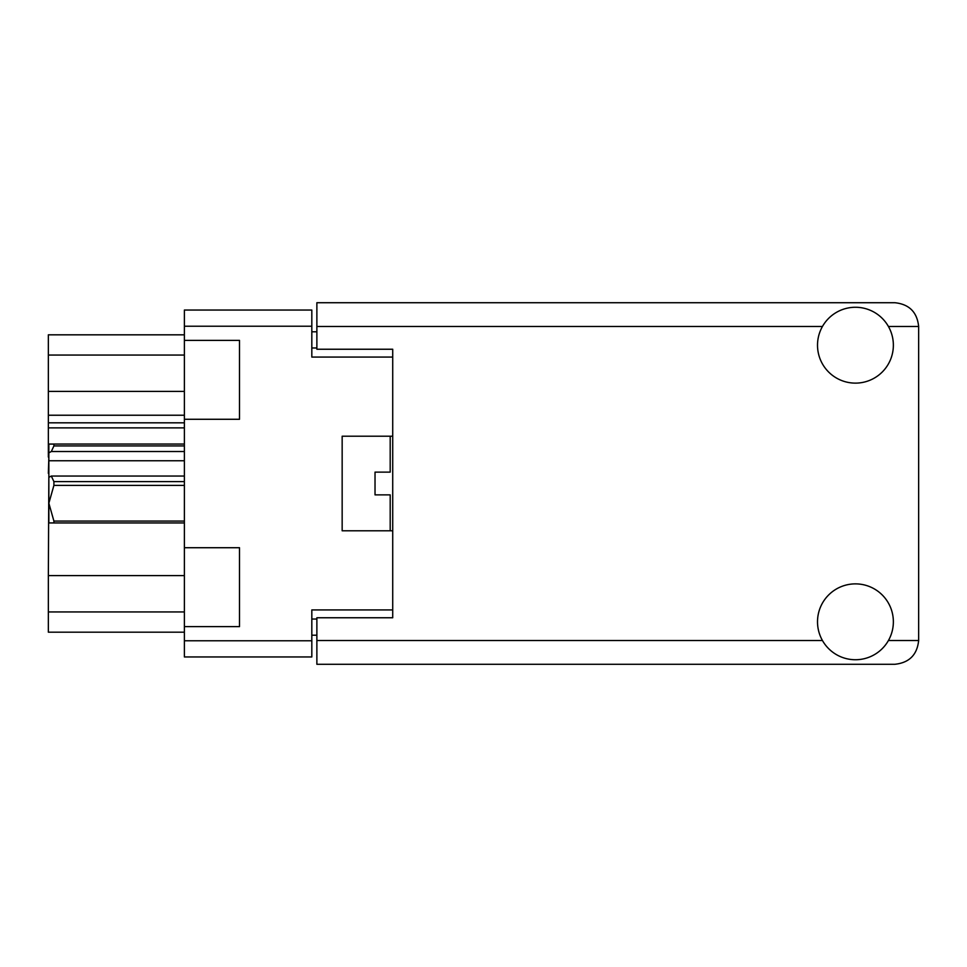 <?xml version="1.0" encoding="UTF-8"?>
<svg xmlns="http://www.w3.org/2000/svg" width="967" height="967" viewBox="0 0 967 967"><rect width="100%" height="100%" fill="white"/><g stroke="black" fill="none" stroke-linecap="round" stroke-linejoin="round"><path stroke-width="1.45" d="M184.383 575.607L48.35 575.607L48.858 473.383M184.383 626.616L239.502 626.616L239.502 547.721L184.383 547.721L184.383 640.77L311.821 640.77L311.821 656.956L184.383 656.956L184.383 640.77M184.383 547.721L184.383 310.044L311.821 310.044L311.821 357.077L392.723 357.077L392.723 349.244L392.723 617.756L316.874 617.756L316.874 640.517L822.446 640.517M392.723 617.756L392.723 609.923L311.821 609.923L311.821 640.77M342.161 530.786L342.161 436.214L342.161 530.786L392.723 530.786M342.161 436.214L392.723 436.214M184.383 419.279L239.502 419.279L239.502 340.384L184.383 340.384M316.874 635.21L311.821 635.21M311.821 331.79L316.874 331.79M184.383 632.176L48.35 632.176L48.35 611.942L184.383 611.942M48.35 575.607L48.35 611.942M48.858 457.089L48.35 473.383M184.383 427.873L48.35 427.873L48.35 457.089M184.383 422.821L48.35 422.821L48.35 415.23L184.383 415.23M184.383 391.393L48.35 391.393L48.35 415.23M184.383 355.058L48.35 355.058L48.35 391.393M48.35 355.058L48.35 334.824L184.383 334.824M48.35 427.873L48.35 422.821M855.432 659.736A37.931 37.931 0 0 0 893.363 621.805A37.931 37.931 0 0 0 855.432 583.875A37.931 37.931 0 0 0 817.514 621.805A37.931 37.931 0 0 0 855.432 659.736M855.432 383.125A37.931 37.931 0 0 0 893.363 345.195A37.931 37.931 0 0 0 855.432 307.264A37.931 37.931 0 0 0 817.514 345.195A37.931 37.931 0 0 0 855.432 383.125M392.723 349.244L316.874 349.244L316.874 302.719L894.886 302.719C909.222 304.23 917.139 312.148 918.65 326.483L918.65 640.517C917.139 654.852 909.222 662.77 894.886 664.281L316.874 664.281L316.874 640.517M390.197 530.786L390.197 494.874L375.027 494.874L375.027 472.126L390.197 472.126L390.197 436.214M379.572 472.126L375.341 472.126M385.893 494.874L381.663 494.874M184.383 485.374L53.91 485.374L53.91 481.626L184.383 481.626M53.91 481.626L51.324 476.042L184.383 476.042M184.383 445.932L53.91 445.932L51.324 451.516L48.858 452.834L48.858 444.058L184.383 444.058M53.91 445.932L53.91 444.058M51.324 476.042L48.858 477.36L48.858 503.227L53.91 521.068L184.383 521.068M53.91 485.374L48.858 503.227L48.858 522.942L53.91 522.942L53.91 521.068M184.383 522.942L53.91 522.942M184.383 460.763L48.858 460.763L48.858 477.36M48.858 508.787L48.858 503.227M48.858 452.834L48.858 460.763M184.383 451.516L51.324 451.516M311.821 326.23L184.383 326.23M311.821 619.025L316.874 619.025M316.874 347.975L311.821 347.975M888.431 640.517L918.65 640.517M918.65 326.483L888.431 326.483M822.446 326.483L316.874 326.483"/></g></svg>
